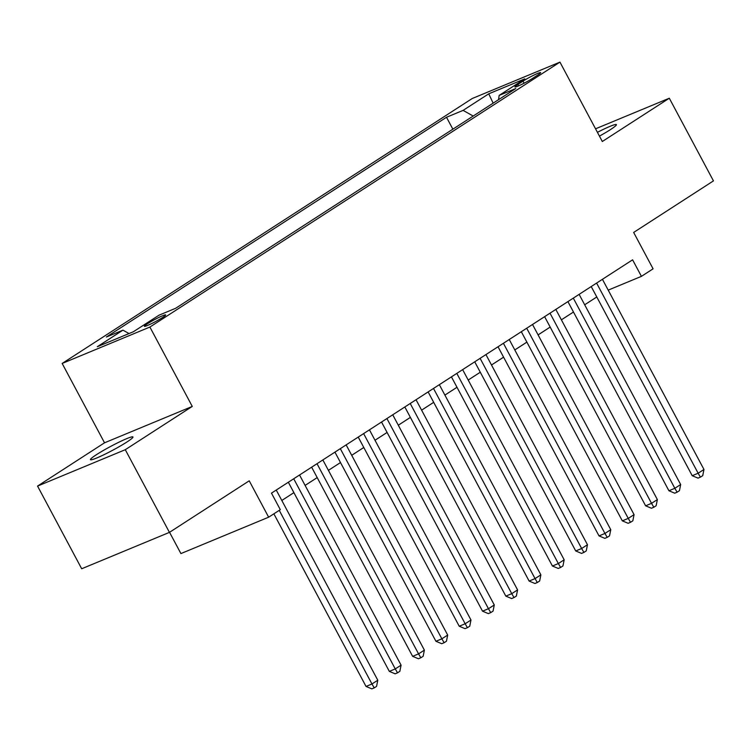 <?xml version="1.0" encoding="UTF-8"?>
<svg xmlns="http://www.w3.org/2000/svg" width="751" height="751" viewBox="0 0 751 751"><rect width="100%" height="100%" fill="white"/><g stroke="black" fill="none" stroke-linecap="round" stroke-linejoin="round"><path stroke-width="1.13" d="M126.881 442.029A24.088 2.169 -28.1 0 0 132.955 436.979A24.088 2.169 -28.1 0 0 119.287 442.02A24.088 2.169 -28.1 0 0 96.532 454.618A24.088 2.169 -28.1 0 0 90.458 459.668A24.088 2.169 -28.1 0 0 104.126 454.627A24.088 2.169 -28.1 0 0 126.881 442.029M599.448 136.119A24.088 2.169 -28.1 0 0 610.328 129.688A24.088 2.169 -28.1 0 0 616.402 124.638A24.088 2.169 -28.1 0 0 597.43 132.326M162.601 317.476A12.044 1.089 -28.1 0 0 165.642 314.951A12.044 1.089 -28.1 0 0 158.808 317.466A12.044 1.089 -28.1 0 0 147.431 323.765A12.044 1.089 -28.1 0 0 144.389 326.291A12.044 1.089 -28.1 0 0 151.223 323.775A12.044 1.089 -28.1 0 0 162.601 317.476M169.548 532.299L180.916 553.581L268.651 517.195L280.301 509.666L271.477 493.135L632.595 259.818L641.429 276.349L653.079 268.82L633.656 232.444L713.45 180.888L669.31 98.221L595.552 128.806M37.55 486.085L81.69 568.76L169.435 532.375L125.286 449.699L192.275 406.422L149.89 327.051L62.155 363.446L104.53 442.808L37.55 486.085L125.286 449.699M149.89 327.051L559.946 62.126L472.21 98.522L62.155 363.446M523.006 81.164L517.88 84.478A11.669 1.051 -28.1 0 0 514.933 86.928A11.669 1.051 -28.1 0 0 521.56 84.487A11.669 1.051 -28.1 0 0 532.581 78.386L537.707 75.072A11.669 1.051 -28.1 0 0 540.645 72.622A11.669 1.051 -28.1 0 0 534.027 75.062A11.669 1.051 -28.1 0 0 523.006 81.164L524.095 83.211M473.186 116.039L463.104 110.378L446.507 117.259L106.351 337.03L122.948 330.149L97.32 346.709L133.368 331.754L158.996 315.195L175.593 308.314L515.749 88.543L499.152 95.424L498.551 99.648M463.104 110.378L488.732 93.819L524.78 78.864L499.152 95.424M268.651 517.195L249.229 480.818L169.435 532.375M559.946 62.126L602.321 141.498L669.31 98.221M608.197 290.13L641.429 276.349M281.803 500.466L293.894 492.656M305.103 485.409L317.194 477.598M328.403 470.361L340.494 462.55M351.703 455.303L363.794 447.493M375.002 440.255L387.094 432.445M398.302 425.207L410.393 417.387M421.602 410.149L433.684 402.339M444.892 395.101L456.983 387.281M468.192 380.044L480.283 372.233M491.492 364.995L503.583 357.176M514.792 349.938L526.883 342.127M538.091 334.89L550.183 327.079M561.391 319.832L573.482 312.022M584.691 304.784L596.773 296.974M452.862 129.172L446.507 117.259M122.948 330.149L129.022 333.557M493.144 103.15L488.732 93.819M192.275 406.422L104.53 442.808M591.215 286.553L692.215 475.702L698.139 473.243L596.594 283.071M703.969 469.478L702.729 475.646L700.401 477.148L698.139 473.243L703.969 469.478L602.424 279.306M700.401 477.148L698.036 478.134L692.215 475.702M567.916 301.602L668.916 490.75L674.839 488.3L573.304 298.128M680.669 484.536L679.439 490.694L677.102 492.205L674.839 488.3L680.669 484.536L579.124 294.364M677.102 492.205L674.736 493.191L668.916 490.75M544.616 316.659L645.616 505.808L651.539 503.348L550.004 313.176M657.369 499.584L656.139 505.752L653.811 507.254L651.539 503.348L657.369 499.584L555.824 309.412M653.811 507.254L651.436 508.239L645.616 505.808M521.316 331.707L622.316 520.856L628.249 518.397L526.704 328.234M634.069 514.642L632.84 520.8L630.511 522.311L628.249 518.397L634.069 514.642L532.525 324.47M630.511 522.311L628.136 523.297L622.316 520.856M498.026 346.765L599.016 535.914L604.949 533.454L503.405 343.282M610.77 529.69L609.54 535.857L607.212 537.359L604.949 533.454L610.77 529.69L509.234 339.518M607.212 537.359L604.837 538.345L599.016 535.914M474.726 361.813L575.717 550.962L581.649 548.502L480.105 358.34M587.47 544.747L586.24 550.905L583.912 552.417L581.649 548.502L587.47 544.747L485.935 354.575M583.912 552.417L581.537 553.403L575.717 550.962M451.426 376.871L552.417 566.019L558.35 563.56L456.805 373.388M564.17 559.795L562.94 565.963L560.612 567.465L558.35 563.56L564.17 559.795L462.635 369.623M560.612 567.465L558.246 568.451L552.417 566.019M428.126 391.919L529.126 581.067L535.05 578.608L433.505 388.445M540.88 574.853L539.65 581.011L537.312 582.523L535.05 578.608L540.88 574.853L439.335 384.681M537.312 582.523L534.947 583.499L529.126 581.067M404.827 406.976L505.827 596.125L511.75 593.665L410.215 403.494M517.58 589.901L516.35 596.069L514.013 597.571L511.75 593.665L517.58 589.901L416.035 399.729M514.013 597.571L511.647 598.556L505.827 596.125M381.527 422.024L482.527 611.173L488.45 608.714L386.915 418.551M494.28 604.959L493.05 611.117L490.722 612.628L488.45 608.714L494.28 604.959L392.735 414.787M490.722 612.628L488.347 613.605L482.527 611.173M358.227 437.082L459.227 626.231L465.16 623.771L363.615 433.599M470.98 620.007L469.75 626.174L467.422 627.676L465.16 623.771L470.98 620.007L369.436 429.835M467.422 627.676L465.047 628.662L459.227 626.231M334.937 452.13L435.927 641.279L441.86 638.819L340.316 448.657M447.68 635.064L446.451 641.223L444.123 642.734L441.86 638.819L447.68 635.064L346.145 444.892M444.123 642.734L441.748 643.71L435.927 641.279M311.637 467.188L412.628 656.336L418.56 653.877L317.016 463.705M424.381 650.113L423.151 656.28L420.823 657.782L418.56 653.877L424.381 650.113L322.846 459.941M420.823 657.782L418.448 658.768L412.628 656.336M288.337 482.236L389.328 671.385L395.261 668.925L293.716 478.762M401.081 665.17L399.851 671.328L397.523 672.84L395.261 668.925L401.081 665.17L299.546 474.998M397.523 672.84L395.157 673.816L389.328 671.385M273.862 513.825L366.037 686.442L371.961 683.983L279.25 510.351M377.791 680.218L376.561 686.386L374.223 687.888L371.961 683.983L377.791 680.218L276.246 490.046M374.223 687.888L371.858 688.874L366.037 686.442M518.603 85.839L517.88 84.478"/></g></svg>
